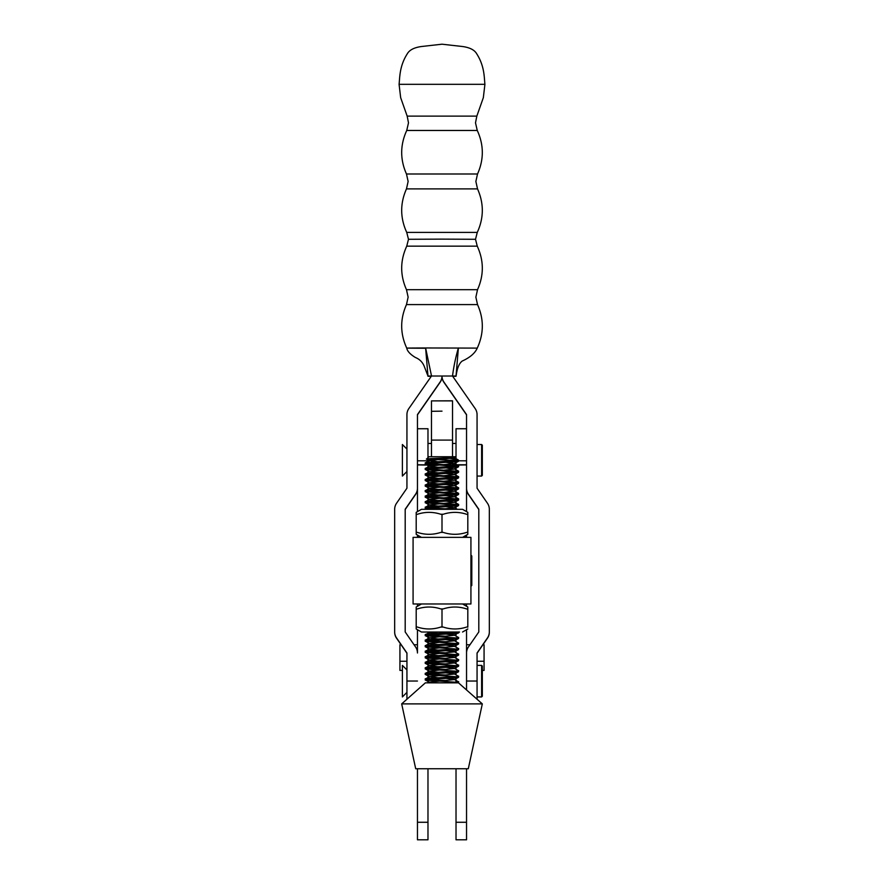 <?xml version="1.0" encoding="UTF-8"?>
<svg xmlns="http://www.w3.org/2000/svg" width="884" height="884" viewBox="0 0 884 884"><rect width="100%" height="100%" fill="white"/><g stroke="black" fill="none" stroke-linecap="round" stroke-linejoin="round"><path stroke-width="1.33" d="M431.48 464.907L417.458 464.763L417.458 481.736M427.978 457.603L427.978 428.74L417.458 428.74L417.458 464.907L427.978 465.083L427.978 467.956M431.48 464.752L427.978 465.083M427.978 462.42L427.978 459.315M417.458 414.839L440.11 382.286A10.52 10.52 180 0 0 442 376.275L442 376.02A10.52 10.52 0 0 0 443.89 382.032L466.542 414.585L466.542 460.807L466.542 428.74L456.022 428.74L456.022 459.238M458.652 460.807L466.542 460.807L466.542 511.615M466.542 535.052L466.542 536.765L463.36 536.897M466.542 536.654L466.542 537.361M420.64 536.897L417.458 536.765L417.458 535.052M417.458 511.615L417.458 464.907M417.458 537.361L417.458 536.654M456.022 461.702L456.022 464.907L452.597 464.907M466.542 488.465A10.52 10.52 0 0 0 468.409 494.443L468.409 494.189A10.52 10.52 0 0 1 466.542 488.211L466.542 464.763L456.022 464.763M456.022 465.194L454.807 465.083M456.022 465.083L466.542 464.907M452.52 400.894L431.48 400.894L452.52 400.795L452.52 456.73M452.52 457.647L452.52 458.597M452.52 461.978L452.52 464.907M431.48 400.894L431.48 456.73M431.48 459.536L431.48 462.133M431.48 411.314L442 411.148M406.938 699.211L406.938 652.989L396.54 637.928A10.52 10.52 180 0 1 394.673 631.949L394.673 509.25A10.52 10.52 180 0 1 396.54 503.261L406.938 488.211L406.938 414.585A10.52 10.52 180 0 1 408.828 408.585L431.48 376.02L452.509 376.009L427.978 376.02L425.613 347.964L477.261 348.108C483.902 333.644 483.99 319.135 477.526 304.582L406.474 304.582L408.132 297.134L406.474 289.687C400.01 275.134 400.098 260.636 406.739 246.161L477.261 246.161L475.515 239.288L442 239.133L408.485 239.288L406.739 246.161M406.938 653.243L396.54 638.182A10.52 10.52 180 0 1 394.673 632.204L394.673 631.949M466.542 414.839L443.89 382.286A10.52 10.52 0 0 1 442 376.275L442 376.02A10.52 10.52 180 0 1 440.11 382.032L417.458 414.585L417.458 488.211A10.52 10.52 180 0 1 415.591 494.189L405.192 509.25L405.192 631.949L415.591 647A10.52 10.52 180 0 1 417.458 652.989L417.458 629.717M405.192 509.504L415.591 494.443A10.52 10.52 180 0 0 417.458 488.465L417.458 488.211M477.062 699.211L477.062 652.989L487.46 637.928A10.52 10.52 0 0 0 489.327 631.949L489.327 509.25A10.52 10.52 0 0 0 487.46 503.261L477.062 488.211L477.062 414.585A10.52 10.52 0 0 0 475.172 408.585L452.52 376.02C453.702 366.606 455.658 357.258 458.387 347.964L456.022 376.264L452.707 376.297M477.062 653.243L487.46 638.182A10.52 10.52 0 0 0 489.327 632.204L489.327 631.949M468.409 494.189L478.808 509.25L478.808 631.949L468.409 647A10.52 10.52 0 0 0 466.542 652.989M468.409 494.443L478.808 509.504M484.918 84.323L399.082 84.323C399.844 77.858 399.314 66.322 407.226 53.902C409.414 49.979 414.187 47.515 421.535 46.509L442 44.2L462.465 46.509C469.824 47.515 474.586 49.979 476.774 53.902C484.697 66.322 484.156 77.858 484.918 84.323L483.338 97.66L476.83 116.124L407.17 116.124L408.496 122.832L406.739 130.467L477.261 130.467L475.504 122.832L476.83 116.124M431.525 376.009L425.613 347.964C400.828 348.053 400.828 348.152 425.613 348.252M406.474 304.582C400.01 319.135 400.098 333.644 406.739 348.108C407.325 351.224 410.209 354.34 415.369 357.467C419.48 359.147 422.386 361.976 424.099 365.976L427.978 376.02M456.022 376.02L452.509 376.009M427.978 376.264L430.077 376.297M466.542 768.749L466.542 839.8L456.022 839.8L456.022 768.749M417.458 606.28L417.458 603.982L413.082 603.971L470.929 603.971L466.542 603.971L466.542 606.28M466.542 629.717L466.542 689.863M427.978 768.749L427.978 839.8L417.458 839.8L417.458 768.749M477.062 661.254L484.067 661.254L484.067 644.756L482.918 644.756M469.957 644.756L466.542 644.756M484.067 661.254L484.067 670.404L482.321 670.404M401.082 644.756L399.933 644.756L399.933 661.254L406.938 661.254M414.043 644.756L417.458 644.756M399.933 661.254L399.933 670.404L402.386 670.404M471.802 585.44L470.929 586.324L471.802 585.44L471.802 555.992L470.929 555.108M481.614 444.519L482.321 445.216L482.321 475.371L481.614 476.067L481.614 444.519L477.062 444.519M406.938 471.515L402.386 476.067L402.386 444.519L406.938 449.072M481.614 665.387L482.321 666.083L482.321 696.238L481.614 696.935L481.614 665.387L477.062 665.387M406.938 692.382L402.386 696.935L402.386 665.387L406.938 669.939M416.198 534.245L416.198 532.323M467.813 532.323L467.813 534.245M442 514.19L441.061 514.344C433.116 511.714 425.138 511.714 417.137 514.344L416.198 514.19L416.198 532.533L417.137 532.323C425.082 534.953 433.049 534.953 441.061 532.323L442.939 532.323C450.884 534.953 458.862 534.953 466.863 532.323L467.813 532.533L467.813 514.19L466.863 514.344C458.929 511.714 450.951 511.714 442.939 514.344L442 514.19L442 532.522M416.198 514.344L416.198 512.355L421.447 509.317L462.553 509.317L467.813 512.355L467.813 514.344M458.652 632.016L421.447 632.016L459.525 632.016L454.21 635.276L429.768 637.817L437.978 639.01M442 627.132L442.939 626.977C450.884 629.618 458.862 629.618 466.863 626.977L467.813 627.143L467.813 608.8L466.863 609.01C458.929 606.369 450.951 606.369 442.939 609.01L441.061 609.01C433.116 606.369 425.138 606.369 417.137 609.01L416.198 608.8L416.198 627.143L417.137 626.977C425.082 629.618 433.049 629.618 441.061 626.977L442 627.132L442 608.8M416.198 628.988L416.198 626.977L416.198 628.988L421.447 632.016M416.198 609.01L416.198 607.01L421.447 603.971L466.542 603.982L462.564 603.982L467.813 607.01L467.813 609.01M428.121 679.476L445.967 680.558M446.011 678.382L454.232 679.365L458.498 681.84L446.63 682.857L425.348 682.857L401.679 703.885L482.321 703.885L468.299 768.749L415.701 768.749L468.299 768.749M482.321 703.885L458.498 682.857L458.652 681.719M455.857 682.249L425.502 680.105L425.425 678.868L429.768 676.591L437.978 677.785M455.857 460.674L449.812 460.233L458.498 460.266C456.464 461.205 421.491 462.133 425.502 463.039M455.857 466.211L425.502 464.078C421.491 463.172 456.464 462.244 458.498 461.304L458.232 459.89L447.437 457.901M428.121 463.448L458.498 465.802C456.464 466.741 421.491 467.669 425.502 468.575M455.857 471.758L425.502 469.614C421.491 468.708 456.464 467.78 458.498 466.84L458.652 465.68M428.121 468.984L458.498 471.349C456.464 472.288 421.491 473.205 425.502 474.111M455.857 477.294L425.502 475.15C421.491 474.244 456.464 473.327 458.498 472.376L458.652 471.227M428.121 474.52L458.498 476.885C456.464 477.824 421.491 478.752 425.502 479.658M455.857 482.83L425.502 480.686C421.491 479.791 456.464 478.863 458.498 477.924L458.652 476.763M428.121 480.067L458.498 482.421C456.464 483.36 421.491 484.288 425.502 485.194M455.857 488.377L425.502 486.233C421.491 485.327 456.464 484.399 458.498 483.46L458.652 482.299M428.121 485.603L458.498 487.957C456.464 488.907 421.491 489.824 425.502 490.731M455.857 493.913L425.502 491.769C421.491 490.863 456.464 489.946 458.498 488.996L458.652 487.846M428.121 491.139L458.498 493.504C456.464 494.443 421.491 495.372 425.502 496.267M455.857 499.449L425.502 497.305C421.491 496.399 456.464 495.482 458.498 494.543L458.652 493.382M428.121 496.686L458.498 499.04C456.464 499.979 421.491 500.908 425.502 501.814M455.857 504.996L425.502 502.852C421.491 501.946 456.464 501.018 458.498 500.079L458.652 498.919M428.121 502.222L458.498 504.576C456.464 505.515 421.491 506.444 425.502 507.35M435.702 509.317L425.502 508.388C421.491 507.482 456.464 506.554 458.498 505.615L458.652 504.466M428.121 507.759L453.801 509.317M455.857 637.939L425.502 635.795C421.491 634.889 456.464 633.961 458.498 633.021L458.564 632.988M455.857 632.391L450.939 632.016M428.121 635.165L445.967 636.248M446.011 634.071L454.232 635.055L458.498 637.519C456.464 638.469 421.491 639.386 425.502 640.292M455.857 643.475L425.502 641.331C421.491 640.425 456.464 639.497 458.498 638.557L458.652 637.408M428.121 640.701L445.967 641.784M446.011 639.607L454.232 640.591L458.498 643.066C456.464 644.005 421.491 644.922 425.502 645.828M455.857 649.011L425.502 646.867C421.491 645.961 456.464 645.044 458.498 644.104L458.652 642.944M428.121 646.237L445.967 647.32M446.011 645.154L454.232 646.127L458.498 648.602C456.464 649.541 421.491 650.469 425.502 651.375M455.857 654.547L425.502 652.414C421.491 651.508 456.464 650.58 458.498 649.641L458.652 648.48M428.121 651.784L445.967 652.867M446.011 650.69L454.232 651.663L458.498 654.138C456.464 655.077 421.491 656.005 425.502 656.911M455.857 660.094L425.502 657.95C421.491 657.044 456.464 656.116 458.498 655.177L458.652 654.016M428.121 657.32L445.967 658.403M446.011 656.226L454.232 657.21L458.498 659.674C456.464 660.624 421.491 661.541 425.502 662.447M455.857 665.63L425.502 663.486C421.491 662.58 456.464 661.663 458.498 660.713L458.652 659.563M428.121 662.856L445.967 663.939M446.011 661.773L454.232 662.746L458.498 665.221C456.464 666.16 421.491 667.089 425.502 667.984M455.857 671.166L425.502 669.022C421.491 668.127 456.464 667.199 458.498 666.26L458.652 665.099M428.121 668.403L445.967 669.486M446.011 667.309L454.232 668.282L458.498 670.757C456.464 671.696 421.491 672.625 425.502 673.531M455.857 676.713L425.502 674.569C421.491 673.663 456.464 672.735 458.498 671.796L458.652 670.636M428.121 673.939L445.967 675.022M446.011 672.846L454.232 673.829L458.498 676.293C456.464 677.243 421.491 678.161 425.502 679.067M425.502 680.105C421.491 679.199 456.464 678.282 458.498 677.332L458.652 676.183M458.232 459.89L454.232 457.79L429.768 460.564L425.425 462.84L425.436 464.045L429.79 466.321L437.978 467.293M446.011 462.354L454.21 463.559L429.768 466.1L425.348 468.454L425.436 469.581L429.79 471.868L437.978 472.841M446.011 467.89L454.21 469.095L429.768 471.636L425.348 473.99L425.436 475.117L429.79 477.404L437.978 478.377M446.011 473.437L454.21 474.631L429.768 477.183L425.348 479.537L425.436 480.664L429.79 482.94L437.978 483.913M446.011 478.973L454.21 480.178L429.768 482.719L425.348 485.073L425.436 486.2L429.79 488.487L437.978 489.46M446.011 484.509L454.21 485.714L429.768 488.255L425.348 490.609L425.436 491.736L429.79 494.023L437.978 494.996M446.011 490.056L454.21 491.25L429.768 493.802L425.348 496.156L425.436 497.283L429.79 499.559L437.978 500.532M446.011 495.592L454.21 496.786L429.768 499.338L425.348 501.692L425.436 502.819L429.79 505.096L437.978 506.068M446.011 501.129L454.21 502.333L429.768 504.874L425.348 507.228L425.348 508.267L427.259 509.317M458.498 631.983C456.464 632.922 421.491 633.85 425.502 634.756M428.862 632.016L429.79 632.502L425.425 634.557L425.348 635.673L429.79 638.038M429.768 637.817L425.425 640.093L425.436 641.298L429.79 643.585L437.978 644.558M458.564 638.524L454.21 640.812L429.768 643.353L425.425 645.629L425.436 646.834L429.79 649.121L437.978 650.094M458.564 644.071L454.21 646.348L429.768 648.9L425.425 651.176L425.436 652.381L429.79 654.657L437.978 655.63M458.564 649.607L454.21 651.895L429.768 654.436L425.425 656.713L425.436 657.917L429.79 660.204L437.978 661.177M458.564 655.143L454.21 657.431L429.768 659.972L425.425 662.249L425.436 663.453L429.79 665.74L437.978 666.713M458.564 660.691L454.21 662.967L429.768 665.519L425.425 667.796L425.436 669L429.79 671.276L437.978 672.249M458.564 666.227L454.21 668.503L429.768 671.055L425.425 673.332L425.348 674.448L429.79 676.812M426.607 459.116L428.851 456.73L455.149 456.73L455.591 457.293C454.243 457.945 423.436 458.553 426.607 459.116L449.812 460.233M458.498 682.857L446.63 682.857M429.768 460.564L437.978 461.757M446.011 506.665L454.21 507.869L439.724 509.317M429.79 632.502L437.978 633.474M458.564 671.763L454.21 674.05L429.768 676.591M458.564 677.299L454.21 679.586L429.768 682.128L432.42 682.857M470.929 603.971L470.929 537.361L413.082 537.361L413.082 603.971M427.978 460.807L417.458 460.807M452.52 440.088L431.48 440.088M427.978 470.012L427.978 473.504M427.978 475.548L427.978 479.04M427.978 481.084L427.978 484.576M427.978 486.631L427.978 490.123M427.978 492.167L427.978 495.659M427.978 497.703L427.978 501.195M427.978 503.25L427.978 506.742M456.022 509.317L456.022 506.919M456.022 503.968L456.022 500.477M456.022 498.432L456.022 494.929M456.022 492.885L456.022 489.393M456.022 487.349L456.022 483.857M456.022 481.813L456.022 478.321M456.022 476.277L456.022 472.774M456.022 470.73L456.022 467.238M406.938 681.034L417.458 681.034M477.062 681.034L466.542 681.034M477.526 188.889L406.474 188.889C400.01 203.442 400.098 217.95 406.739 232.415L477.261 232.415C483.902 217.95 483.99 203.442 477.526 188.889L475.868 181.441L477.526 173.993L406.474 173.993C400.01 159.452 400.098 144.943 406.739 130.467M477.261 246.161C483.902 260.636 483.99 275.134 477.526 289.687L406.474 289.687M456.022 681.221L456.022 677.73M456.022 674.757L456.022 673.1M456.022 669.221L456.022 667.553M456.022 663.685L456.022 662.017M456.022 658.149L456.022 656.481M456.022 652.602L456.022 650.944M456.022 647.066L456.022 645.397M456.022 641.53L456.022 639.861M456.022 635.983L456.022 634.325M427.978 632.016L427.978 634.137M427.978 636.193L427.978 639.684M427.978 641.729L427.978 645.221M427.978 647.265L427.978 650.757M427.978 652.801L427.978 656.293M427.978 658.348L427.978 661.84M427.978 663.884L427.978 667.376M427.978 669.42L427.978 672.912M427.978 674.967L427.978 678.459M427.978 680.503L427.978 682.857M417.458 822.275L427.978 822.275M456.022 822.275L466.542 822.275M427.978 443.459L431.48 443.459M452.52 443.459L456.022 443.459M406.474 173.993L408.132 181.441L406.474 188.889M406.739 232.415L408.485 239.288M477.261 232.415L475.515 239.288M477.526 289.687L475.868 297.134L477.526 304.582M477.526 173.993C483.99 159.452 483.902 144.943 477.261 130.467M407.17 116.124L400.662 97.66L399.082 84.323M477.261 348.108C475.006 353.202 470.023 357.512 462.288 361.015C459.857 362.727 458.022 366.274 456.785 371.667L456.022 376.264M456.431 373.545L457.481 368.838L456.431 373.545M481.614 476.067L477.062 476.067M481.614 696.935L477.062 696.935M462.553 537.361L467.813 534.323M421.447 537.361L416.198 534.323M462.553 632.016L467.813 628.988M415.701 768.749L401.679 703.885M458.586 465.603L454.232 463.338M458.586 471.15L454.232 468.874M458.586 476.686L454.232 474.41M458.586 482.222L454.232 479.946M458.586 487.769L454.232 485.493M458.586 493.305L454.232 491.029M458.586 498.841L454.232 496.565M458.586 504.377L454.232 502.112M457.415 509.317L454.232 507.648M428.397 682.857L429.768 682.139M425.436 680.072L429.79 682.36M458.564 505.582L454.21 507.869M458.564 500.046L454.21 502.333M458.564 494.51L454.21 496.786M458.564 488.974L454.21 491.25M458.564 483.426L454.21 485.714M458.564 477.89L454.21 480.178M458.564 472.354L454.21 474.631M458.564 466.807L454.21 469.095M458.564 461.271L454.21 463.559M426.574 459.094L429.79 460.785M455.603 457.282L454.21 458.011"/></g></svg>
